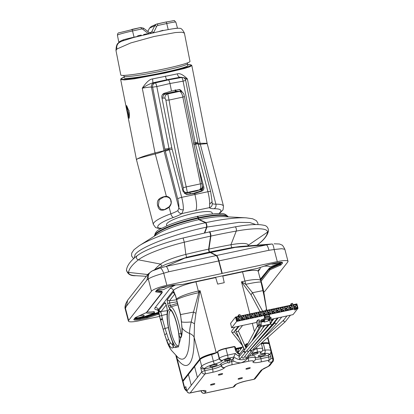 <?xml version="1.0" encoding="UTF-8"?>
<svg xmlns="http://www.w3.org/2000/svg" width="414" height="414" viewBox="0 0 414 414"><rect width="100%" height="100%" fill="white"/><g stroke="black" fill="none" stroke-linecap="round" stroke-linejoin="round"><path stroke-width="0.62" d="M157.817 205.898C158.945 211.171 162.723 211.621 169.145 207.248C171.075 205.075 171.691 202.813 170.992 200.459C170.47 198.099 168.896 196.702 166.283 196.262C158.992 197.292 156.171 200.505 157.817 205.898L158.314 205.737L159.209 199.791L163.815 196.95L166.407 196.779M136.418 159.426L137.298 158.914C139.911 157.915 145.904 156.269 155.266 153.972C159.804 152.652 162.707 151.581 163.98 150.763L155.027 152.926C145.681 155.514 139.772 157.511 137.298 158.914L136.491 159.752L136.413 159.426L127.988 116.65L129.261 117.897L128.661 110.352L126.027 106.698L127.383 113.26M198.363 144.455L207.202 143.586L207.129 143.275L200.065 143.27L215.896 204.169A36.251 6.614 -14.6 0 1 223.508 206.182L207.202 143.586M212.423 213.955L212.128 212.832A23.562 4.3 165.4 0 0 193.571 213.35A23.562 4.3 165.4 0 0 166.521 224.714L166.816 225.837M169.15 149.164L169 148.471L164.824 149.097L165.067 150.251L169.15 149.164L181.689 197.343C182.884 202.063 183.443 206.198 183.371 209.758L181.922 213.562L195.812 210.488C197.1 207.818 196.795 202.462 194.891 194.42L194.663 193.535L193.576 193.431M185.332 79.447L187.382 78.888C183.076 74.691 179.733 73.014 177.352 73.863L152.59 78.924C149.682 79.162 146.245 82.246 142.276 88.182C146.923 87.364 149.977 87.002 151.436 87.085L163.98 150.763L165.067 150.251L177.715 198.88A3.628 0.662 -14.6 0 1 181.689 197.343L207.921 191.718C209.117 196.438 209.691 200.573 209.65 204.123L209.515 207.642A21.756 3.969 165.4 0 0 214.043 208.734A32.623 5.951 -14.6 0 1 218.825 213.567M197.452 162.624L203.797 186.999C204.206 189.058 203.471 190.471 201.602 191.237L194.663 193.535L187.226 194.42L186.45 194.43L183.117 191.537L171.789 147.865L161.858 97.445C161.626 95.396 162.454 93.994 164.337 93.238L171.474 91.054L179.371 89.507L182.393 92.182M177.352 73.863C177.839 75.979 178.713 77.113 179.981 77.252L181.523 77.527L168.426 79.876L166.977 79.731L152.926 82.8L154.117 82.81A3.628 3.509 94.5 0 0 151.436 87.085L152.626 87.178A3.628 3.509 -85.5 0 1 155.302 82.903L154.117 82.81M198.151 143.622L200.065 143.27L187.382 78.888C184.478 77.723 182.01 77.18 179.981 77.252L166.977 79.731C166.412 79.467 165.89 78.256 165.414 76.098M152.59 78.924L152.926 82.8C149.682 83.825 146.132 85.615 142.276 88.182L155.027 152.926L166.5 196.826C169.021 197.307 170.464 198.56 170.827 200.578C170.64 202.617 172.421 202.26 169.036 206.876L164.306 209.665L160.653 209.205L158.314 205.737M129.116 118.104L128.009 113.048L127.383 113.276L120.676 79.524L124.443 79.928L134.545 78.795L164.819 73.081L184.416 68.491L189.995 66.695L191.811 65.5M127.383 113.276L127.988 116.65L127.383 113.276M183.371 209.758C181.254 209.996 179.759 209.406 178.889 207.994L177.86 210.607A18.128 3.307 165.4 0 1 170.858 213.826A36.251 6.614 -14.6 0 0 153.346 224.46L136.491 159.752M190.321 193.819A8.011 1.832 -102.1 0 0 189.793 192.432M246.195 346.885L246.076 348.029M239.468 354.317A6.345 6.065 38 0 1 235.349 349.825L236.063 349.809L238.19 352.961L239.965 353.825M243.825 348.748L239.256 354.591A1.149 1.102 38 0 0 239.458 356.149L239.54 356.211M244.602 349.902L235.975 331.096M238.386 348.774L238.081 352.583M245.75 346.891L245.481 346.953L245.756 346.906M255.702 352.966A3.172 0.58 165.4 0 0 252.064 354.498A3.172 0.58 165.4 0 0 254.563 354.425A3.172 0.58 165.4 0 0 258.201 352.899A3.172 0.58 165.4 0 0 255.702 352.966M260.478 356.961L260.923 358.69L268.691 357.023L268.241 355.3L260.478 356.961A7.612 1.387 -14.6 0 1 255.267 357.51M255.355 357.846C255.355 359.616 255.159 360.506 254.765 360.511A2.717 2.598 -142 0 1 253.296 361.422A6.345 1.159 -14.6 0 0 248.4 361.256A2.717 0.621 -102.1 0 0 248.219 358.043A9.061 1.651 -14.6 0 1 255.355 357.846L254.905 356.123A9.061 1.651 165.4 0 0 249.373 356.004M265.472 354.436A3.809 0.693 165.4 0 0 265.529 354.249A3.809 0.693 165.4 0 0 262.103 354.431A3.809 0.693 165.4 0 0 258.222 355.988A3.809 0.693 165.4 0 0 258.165 356.169A3.809 0.693 165.4 0 0 261.591 355.988A3.809 0.693 165.4 0 0 265.472 354.436M246.201 346.849L245.73 345.043L245.952 344.205L246.465 343.874L246.961 345.436M246.496 343.863L247.981 343.548L246.48 343.863L245.554 344.717A0.906 0.864 38 0 0 245.404 345.462L246.62 344.132L247.8 343.879M262.642 311.23L252.493 292.708L251.034 294.773L260.116 311.768M251.034 294.773L241.481 281.794L244.933 281.054L242.537 271.853L222.789 276.086L224.238 282.695L217.666 284.107L215.704 277.608L195.951 281.841L198.347 291.042L200.071 290.669L195.925 313.31L194.502 323.748L194.135 337.208A10.878 7.007 -0.7 0 0 189.55 333.446A69.966 15.98 77.9 0 1 177.865 357.313L171.463 350.389A19.939 17.305 143.7 0 1 168.922 344.878C170.744 347.719 172.162 348.629 173.176 347.62L172.462 341.721A20.089 4.59 77.9 0 1 168.234 326.703A20.089 4.59 77.9 0 1 167.422 311.835L167.018 307.995A1.811 0.331 -14.6 0 0 166.992 308.083L167.365 311.142A1.811 1.542 -169.7 0 0 167.422 311.835M217.479 351.843A7.612 1.387 -14.6 0 1 211.611 354.275A14.138 2.577 165.4 0 0 200.241 359.269M235.349 349.825L234.541 346.725L235.359 347.098L234.402 346.451L234.541 346.725L225.915 348.572L227.622 355.124A2.717 0.621 77.9 0 1 227.803 358.338A4.533 0.828 -14.6 0 0 222.675 360.304L222.453 360.594A9.967 1.816 165.4 0 1 214.431 364.113A2.717 0.279 -105.7 0 1 213.355 361.122L211.647 354.565A14.5 2.644 165.4 0 0 199.983 359.688A0.362 0.347 -142 0 1 200.045 359.388C201.602 357.753 205.458 356.045 211.606 354.27L211.647 354.565A7.25 1.325 -14.6 0 0 217.485 352.009L219.187 358.56L219.415 358.276L217.707 351.719A0.362 0.347 -142 0 1 217.764 351.424L217.541 351.709A0.362 0.347 38 0 0 217.485 352.009L217.707 351.719A7.25 1.325 165.4 0 1 225.915 348.572L225.775 348.298L234.386 346.461L235.375 347.263M168.555 71.451A32.354 2.308 -11.1 0 0 187.837 65.479L187.485 63.704A32.354 2.308 168.9 0 1 160.373 71.374A32.354 2.308 168.9 0 1 125.219 76.585A32.354 2.308 168.9 0 1 123.998 76.207L124.345 77.982A32.354 2.308 -11.1 0 0 125.566 78.355A32.354 2.308 -11.1 0 0 158.847 73.532L168.555 71.451M163.789 72.46L164.586 72.538L164.819 73.081M197.964 143.197L195.382 143.539L207.921 191.718A3.628 0.662 -14.6 0 1 210.659 191.661L198.032 143.135L185.658 80.399L183.086 81.16A3.628 0.957 -100.2 0 0 181.523 77.527A3.628 3.535 -83.1 0 1 182.538 77.496L181.503 77.371A3.628 3.535 96.9 0 0 180.488 77.397M193.405 143.228L195.237 142.84L195.382 143.539M195.812 210.488L209.515 207.642A3.628 3.566 155.6 0 0 212.123 203.258L212.113 203.238A18.128 3.307 165.4 0 0 215.896 204.169A3.628 2.893 89.6 0 1 214.043 208.734M212.082 203.139L212.103 201.696L209.65 204.123M203.797 186.999L202.674 186.885L202.741 187.345C203.279 188.556 202.539 189.819 200.521 191.133L200.521 191.133C202.332 190.419 203.041 189.007 202.674 186.885L202.87 188.127M181.917 91.851L181.834 91.582M201.602 191.237L200.542 191.128L193.576 193.333L194.637 193.436M200.521 191.133L193.488 193.441M193.592 193.426L185.917 194.337L187.226 194.42M171.474 91.054L169.988 83.514L183.086 81.16L195.237 142.84L197.809 142.08M164.824 149.097L152.626 87.178L156.808 86.552A3.628 0.699 77 0 0 155.302 82.903L168.426 79.876L169.238 80.963L169.988 83.514L156.808 86.552L169 148.471L171.789 147.865M181.943 91.867L179.164 89.491M115.982 50.524L120.8 74.996A35.257 2.515 -11.1 0 0 122.13 75.405A35.257 2.515 -11.1 0 0 160.435 69.728A35.257 2.515 -11.1 0 0 189.985 61.37L184.416 33.115L181.901 32.199L175.339 32.556L153.992 36.515L130.71 42.958L116.934 49.007L115.982 50.524C116.08 46.001 117.043 43.403 118.865 42.73L118.839 42.751M184.416 33.115C182.579 29.503 180.923 27.919 179.443 28.364C177.559 27.878 170.946 29.037 163.37 30.517L133.836 37.431L121.364 41.328L118.663 42.901L119.594 41.55L119.289 42.43C117.1 44.267 116.313 46.461 116.934 49.007M177.171 28.302L176.509 28.261A0.906 0.838 84.4 0 0 176.535 28.349M123.284 40.588A0.906 0.549 -105.5 0 0 123.403 39.791L119.594 41.55M148.905 33.969L148.44 33.658L149.128 32.489L150.36 32.872L151.679 31.935A1.811 0.424 26 0 1 153.677 32.52L153.397 32.991M151.162 33.146L150.717 32.789M147.845 31.495L149.516 28.147L151.177 26.537M168.208 29.591L166.738 23.531L157.837 25.461A1.811 0.471 77.7 0 0 157.03 23.955L165.931 22.02C178.077 20.1 172.742 19.981 175.836 22.087A12.43 0.683 166.9 0 0 166.738 23.531A1.811 0.471 -102.3 0 0 165.931 22.02A1.811 0.471 -102.3 0 0 165.905 22.03L156.311 24.193L154.681 25.787L149.516 28.147A1.811 0.331 -153.5 0 0 149.47 28.188A1.811 0.331 -153.5 0 0 149.47 28.25M162.909 30.336L159.478 31.314M147.094 33.772L143.674 34.512L143.699 34.905M141.107 35.071L137.686 35.811L137.758 36.396M245.269 345.576L245.45 346.885M245.352 346.658L245.243 345.54M234.774 327.122L231.819 330.889L231.628 331.831L232.456 332.675L233.625 332.323L238.283 326.367M232.456 332.675L231.747 331.976M297.268 308.197L294.711 309.874L294.276 308.839L298.018 308.27L296.879 303.892L235.519 317.041L230.546 323.401L231.685 327.779L256.68 322.423M259.5 321.818L260.054 321.699M271.201 319.313L293.045 314.63L298.018 308.27M294.276 308.839L294.773 310.091L297.324 308.42M235.519 317.041L236.658 321.419L294.333 309.061M262.269 315.354L261.41 312.068L258.124 312.772L258.978 316.058L262.269 315.354L260.68 314.759L260.396 313.662L261.41 312.068M270.176 310.189L271.03 313.476L267.744 314.179L266.89 310.893L270.176 310.189L269.157 311.783L269.442 312.88L268.35 313.113L268.065 312.021L269.157 311.783L269.276 312.917M278.943 308.311L279.797 311.597L276.511 312.301L275.657 309.015L278.943 308.311L277.923 309.905L278.208 311.002L277.116 311.235L276.826 310.143L277.923 309.905L278.042 311.038M283.326 307.374L284.18 310.655L280.894 311.364L280.04 308.078L283.326 307.374L282.307 308.968L282.591 310.06L281.494 310.298L281.209 309.201L282.307 308.968L281.442 310.081M287.709 306.432L288.563 309.719L285.277 310.422L284.418 307.136L287.709 306.432L286.69 308.026L286.974 309.123L285.877 309.356L285.593 308.264L286.69 308.026L285.82 309.144M292.093 305.496L292.946 308.777L289.66 309.486L288.801 306.2L292.093 305.496L291.073 307.09L291.358 308.182L290.261 308.42L289.976 307.323L291.073 307.09L291.192 308.218M296.471 304.554L297.33 307.84L294.043 308.544L293.184 305.258L296.471 304.554L295.456 306.148L295.741 307.245L294.644 307.478L294.359 306.386L295.456 306.148L295.575 307.281M265.793 311.131L266.647 314.417L263.361 315.121L262.507 311.835L265.793 311.131L264.774 312.725L265.063 313.822L263.966 314.055L263.682 312.958L264.774 312.725L264.893 313.853M257.027 313.01L257.886 316.296L254.594 317L253.741 313.714L257.027 313.01L256.012 314.604L256.297 315.701L255.2 315.934L254.915 314.837L256.012 314.604L256.126 315.737M252.643 313.947L253.503 317.233L250.216 317.936L249.357 314.65L252.643 313.947L251.629 315.54L251.914 316.638L250.817 316.876L250.532 315.779L251.629 315.54L251.748 316.674M248.26 314.888L249.119 318.175L245.833 318.878L244.974 315.592L248.26 314.888L247.246 316.482L247.531 317.579L246.433 317.812L246.149 316.715L247.246 316.482L246.377 317.595M239.499 316.767L240.353 320.053L237.067 320.757L236.208 317.471L239.499 316.767L238.48 318.361L238.764 319.458L237.667 319.691L237.382 318.594L238.48 318.361L238.599 319.494M243.882 315.825L244.736 319.111L241.45 319.815L240.591 316.529L243.882 315.825L242.863 317.424L243.147 318.516L242.05 318.754L241.766 317.657L242.863 317.424L242.982 318.552M275.413 312.539L274.56 309.253L271.274 309.957L272.127 313.243L275.413 312.539L273.825 311.939L273.54 310.847L272.448 311.08L272.733 312.177L273.825 311.939M236.658 321.419L231.685 327.779M269.959 321.155L270.145 322.558L271.589 322.247L270.927 317.253L269.793 317.497M264.872 315.551L264.261 316.337L264.644 317.823L263.646 319.106L263.941 320.245L265.198 318.635L264.872 315.551L269.473 314.562L269.742 316.56L269.804 317.647L265.198 318.635M259.888 324.752L259.226 319.763L257.782 320.069L256.494 321.714L257.637 326.092L258.439 325.062L259.888 324.752L259.081 325.787L257.637 326.092M271.589 322.247L270.782 323.277L270.197 323.401M263.646 319.106L261.353 319.82L261.653 320.959L261.136 321.611L261.265 326.356L270.026 324.478L270.28 324.162L269.902 319.732L270.414 319.08L270.119 317.942L269.586 317.921M261.653 320.959L263.941 320.245M269.323 318.262L269.53 319.049L268.541 319.261L269.804 317.647M269.53 319.049L270.414 319.08M263.858 320.793L264.499 319.975L268.267 319.168L268.179 321.036L264.199 322.108L263.858 320.793M265.136 317.548L269.742 316.56M259.666 323.07L260.152 321.357L261.353 319.82M261.265 326.356L259.78 323.919M261.513 326.041L270.28 324.162M262.657 319.318L262.952 320.457M264.499 319.975L264.406 321.844M264.199 322.108L268.179 321.036M257.782 320.069L258.439 325.062M258.978 316.058L259.583 314.992L260.68 314.759M258.124 312.772L259.299 313.9L259.583 314.992M259.33 314.035L260.396 313.662L259.299 313.9M259.526 314.78L260.261 313.838L260.509 314.795M259.418 314.355L259.94 313.9M259.619 314.309L259.537 313.988M271.03 313.476L269.442 312.88M267.744 314.179L268.35 313.113M266.89 310.893L268.065 312.021M268.096 312.156L269.028 311.954L268.293 312.901M268.179 312.477L268.707 312.021M257.58 325.808L257.549 326.449C258.714 327.536 259.438 327.598 259.713 326.636M246.03 347.18L246.159 347.931M268.386 312.43L268.303 312.109M279.797 311.597L278.208 311.002M276.511 312.301L277.116 311.235M275.657 309.015L276.826 310.143M276.862 310.272L277.794 310.076L277.059 311.023M276.945 310.593L277.468 310.143M266.544 325.228L268.174 325.176L268.458 324.814M243.96 350.565L243.955 351.279L245.699 352.071L245.114 352.412C243.862 352.293 243.473 351.677 243.96 350.565L238.914 357.013L239.841 359.155L245.699 352.071M263.884 325.989L260.877 331.076L256.411 335.666L243.955 350.575M262.197 326.16L264.065 325.756M272.479 311.214L273.411 311.017L272.676 311.959M272.562 311.535L273.085 311.085M274.56 309.253L273.411 311.017L273.659 311.975M272.127 313.243L272.733 312.177M271.274 309.957L272.448 311.08M272.769 311.494L272.686 311.173M244.85 356.423L246.097 357.686L246.728 357.287L251.847 350.741L251.251 351.098A1.149 1.102 -142 0 1 249.839 350.078M241.781 357.08L243.085 358.27L243.742 357.836L248.804 351.367A1.149 1.102 -142 0 1 248.183 351.755L246.78 350.782M233.646 358.188A6.345 1.159 -14.6 0 1 233.563 358.322A6.345 1.159 -14.6 0 1 232.404 359.114L233.775 359.129L233.434 357.799L235.333 353.473A8.156 7.799 -142 0 0 239.458 356.149M247.955 355.719L249.047 356.361A10.878 10.402 -142 0 1 243.608 359.502A10.878 10.402 -142 0 1 234.06 356.997L227.803 358.338M254.713 349.173L254.092 349.566L253.13 349.338M232.404 359.114L231.938 359.709A10.878 10.402 38 0 0 233.951 361.101C235.861 362.322 238.205 362.902 240.984 362.845C243.686 361.877 245.662 360.63 246.904 359.098L249.047 356.361M246.904 359.098L247.22 358.726M268.795 354.591L268.241 355.3L269.602 354.524L270.264 353.68A2.717 2.598 -142 0 1 268.795 354.591A11.783 2.148 -14.6 0 0 264.184 353.525A2.717 1.646 -96.5 0 0 265.032 350.14A14.5 2.644 -14.6 0 1 270.937 350.751C270.797 352.883 270.575 353.856 270.264 353.68M266.704 310.355A60.651 13.853 -102.1 0 0 266.637 309.703L263.847 292.243A42.792 9.776 -102.1 0 0 261.902 283.916L261.457 284.014M261.446 284.014L264.07 295.958M261.043 282.286A19.939 1.475 166.9 0 0 261.043 282.255A19.939 1.475 166.9 0 0 245.745 284.335L252.493 292.708L262.926 290.623M261.958 286.25L260.639 280.625A19.939 3.638 -14.6 0 0 244.933 281.054A30.325 6.929 -102.1 0 1 245.745 284.335L241.481 281.794L249.859 313.967M261.084 282.462L261.498 282.374A199.998 45.685 -102.1 0 0 261.726 283.248A55.031 12.57 77.9 0 1 261.902 283.916M261.498 282.374L259.433 275.998M222.722 275.812L222.789 276.086M215.632 277.333L215.704 277.608M216.196 352.604L200.071 290.669L198.756 292.667L193.488 312.068L191.221 321.968C190.078 326.584 189.519 330.408 189.55 333.446A19.939 12.85 179.3 0 1 182.077 328.059L180.566 314.614L175.645 295.85L173.378 290.499A2.717 2.598 38 0 0 170.118 288.465A22.656 4.135 165.4 0 1 175.629 284.967M175.645 295.85A1.811 0.331 165.4 0 0 175.557 296L180.4 314.609L193.488 312.068L195.925 313.31M180.4 314.609L181.586 321.947C183.526 322.351 186.74 322.361 191.221 321.968L194.502 323.748M176.333 355.957A10.878 9.439 -36.3 0 1 177.156 358.912A76.978 17.585 -102.1 0 0 194.135 337.208L199.807 359A14.5 2.644 -14.6 0 1 215.797 352.79M178.496 346.435L178.134 347.072C178.186 346.358 178.274 348.469 179.076 343.698A19.396 4.43 -102.1 0 0 176.773 324.09A19.396 4.43 -102.1 0 0 170.345 309.905A19.396 4.43 -102.1 0 0 169.787 333.022A19.396 4.43 -102.1 0 0 176.292 347.258L178.325 346.787M180.789 337.886L180.913 336.592C181.756 335.268 182.082 332.297 181.912 327.665L182.077 328.059C182.336 332.908 181.906 336.184 180.789 337.886L180.509 338.015C179.831 337.601 179.272 336.127 178.827 333.58A1.811 0.533 -8 0 0 180.902 333.689L181.658 335.94M172.462 341.716A1.811 1.113 -22.6 0 0 172.514 342.042C173.119 343.806 173.383 345.26 173.311 346.394L173.352 347.16A57.122 13.046 77.9 0 0 176.292 347.258L177.301 345.778A18.128 4.14 77.9 0 1 170.377 328.871A18.128 4.14 77.9 0 1 169.994 311.049A18.128 4.14 77.9 0 1 170.687 310.572A18.128 4.14 77.9 0 1 171.085 310.572M178.703 345.835L177.301 345.778M165.848 303.892L166.319 305.496A1.811 0.331 165.4 0 1 166.345 305.413C165.76 303.369 165.248 302.505 164.798 302.805A1.811 1.734 -142 0 0 165.817 304.021M167.463 299.405C167.121 300.114 167.199 301.537 167.706 303.674A1.811 0.331 165.4 0 1 169.605 302.919L169.486 300.787A1.811 1.734 38 0 1 167.463 299.405L173.15 292.129A5.284 1.206 -102.1 0 1 173.828 292.222A1.811 1.656 -44.1 0 0 174.247 293.112A1.811 1.656 -44.1 0 1 174.247 293.112L175.557 296M169.678 308.953A1.811 1.749 107.4 0 1 170.93 306.852L170.278 305.506A1.811 0.331 -14.6 0 0 168.379 306.256L169.678 308.953A20.089 4.59 77.9 0 1 175.06 317.905A20.089 4.59 77.9 0 1 178.832 333.591M173.176 347.62L173.321 346.301M173.331 345.747L170.361 342.802L168.482 339.056L165.031 328.395L168.358 327.624M195.884 281.567A2.717 0.621 -102.1 0 0 195.951 281.841A19.939 3.638 165.4 0 0 173.378 290.499L158.36 309.698A19.939 3.638 165.4 0 0 158.044 310.655L160.441 319.851A19.939 3.638 -14.6 0 1 160.441 319.504L164.772 334.807L166.858 340.774L168.922 344.878L170.361 342.802M175.862 355.507L177.156 358.912L182.828 380.699A0.362 0.347 38 0 0 183.154 380.978M231.938 359.709L231.203 359.869A9.061 1.651 165.4 0 0 229.201 360.34A6.345 1.159 -14.6 0 1 227.524 360.806A9.061 1.651 165.4 0 0 220.941 363.802L220.781 364.015A7.612 1.387 -14.6 0 1 212.165 367.321L204.397 368.983C202.912 369.262 201.665 368.796 200.645 367.575L201.69 366.24L199.983 359.688L194.57 366.607L197.4 377.475L201.768 371.891L200.645 367.575M217.159 364.791A3.809 0.693 165.4 0 0 217.215 364.605A3.809 0.693 165.4 0 0 213.79 364.786A3.809 0.693 165.4 0 0 209.908 366.343A3.809 0.693 165.4 0 0 209.851 366.525A3.809 0.693 165.4 0 0 213.277 366.343A3.809 0.693 165.4 0 0 217.159 364.791M228.093 358.886A3.172 0.58 165.4 0 0 224.455 360.413A3.172 0.58 165.4 0 0 226.955 360.346A3.172 0.58 165.4 0 0 230.593 358.814A3.172 0.58 165.4 0 0 228.093 358.886M233.775 359.129L233.822 358.633M248.4 361.256L231.835 364.806A6.345 1.159 -14.6 0 0 224.657 367.56L224.492 367.772A10.329 1.884 165.4 0 1 212.796 372.258L205.028 373.92L190.14 392.953L197.908 391.287A10.329 1.884 165.4 0 1 205.882 391.561L204.573 393.228L233.217 387.09L234.526 385.418A10.329 1.884 165.4 0 1 246.221 380.932L253.984 379.271L261.089 370.256L268.738 366.23A2.717 2.003 -116.2 0 1 268.21 366.38L265.007 367.974M222.639 373.899A2.267 0.414 165.4 0 0 222.675 373.79A2.267 0.414 165.4 0 0 220.636 373.894A2.267 0.414 165.4 0 0 218.328 374.82A2.267 0.414 165.4 0 0 218.292 374.929A2.267 0.414 165.4 0 0 220.331 374.825A2.267 0.414 165.4 0 0 222.639 373.899M242.413 377.998A2.267 0.414 165.4 0 0 242.449 377.889A2.267 0.414 165.4 0 0 240.41 377.998A2.267 0.414 165.4 0 0 238.102 378.924A2.267 0.414 165.4 0 0 238.066 379.033A2.267 0.414 165.4 0 0 240.104 378.924A2.267 0.414 165.4 0 0 242.413 377.998M214.804 383.913A2.267 0.414 165.4 0 0 214.84 383.804A2.267 0.414 165.4 0 0 212.801 383.913A2.267 0.414 165.4 0 0 210.493 384.839A2.267 0.414 165.4 0 0 210.457 384.948A2.267 0.414 165.4 0 0 212.496 384.839A2.267 0.414 165.4 0 0 214.804 383.913M250.247 367.979A2.267 0.414 165.4 0 0 250.284 367.87A2.267 0.414 165.4 0 0 248.245 367.979A2.267 0.414 165.4 0 0 245.937 368.905A2.267 0.414 165.4 0 0 245.9 369.014A2.267 0.414 165.4 0 0 247.939 368.905A2.267 0.414 165.4 0 0 250.247 367.979M266.331 327.966L266.383 327.319M267.035 330.667A44.81 10.236 -102.1 0 0 267.071 330.393M267.387 326.755A44.81 10.236 -102.1 0 0 267.423 326.077M146.158 312.803A18.128 3.307 165.4 0 0 154.117 312.86L153.801 311.649L154.215 311.726L153.801 311.649A18.128 3.307 -14.6 0 1 147.094 311.928M159.54 316.405L139.099 320.788A13.595 2.479 -14.6 0 1 128.392 321.083A13.595 2.479 -14.6 0 1 128.609 320.436L151.467 291.218A13.595 2.479 -14.6 0 1 166.858 285.313L221.945 273.499L218.675 260.949C217.852 257.953 217.019 256.168 216.175 255.588L166.117 266.404C166.971 266.89 167.841 268.681 168.721 271.781L218.675 260.949M209.086 232L209.22 231.83A2.536 0.58 77.9 0 1 209.313 231.768A2.536 0.58 77.9 0 1 210.307 233.662A2.536 0.58 77.9 0 1 210.597 236.301L208.672 249.295A1.449 0.331 -102.1 0 0 208.837 250.806A1.449 0.331 -102.1 0 0 209.365 251.888A472.731 108.018 77.9 0 1 210.307 252.38L216.144 255.412A7.431 1.697 77.9 0 1 218.706 260.908L221.945 273.499M221.976 273.457L277.287 261.627A13.595 2.479 -14.6 0 1 287.994 261.332A13.595 2.479 -14.6 0 1 287.777 261.984L264.919 291.202A13.595 2.479 -14.6 0 1 263.821 292.118M146.292 276.288L135.947 275.708A49.225 8.979 -14.6 0 1 128.568 272.396A167.039 30.439 -14.6 0 1 138.405 259.821A49.225 8.984 -14.6 0 1 184.277 242.221L185.845 254.408L186.611 257.327L166.117 266.404L160.265 267.977C161.269 268.2 162.412 269.949 163.711 273.214L168.721 271.781M198.844 219.668A39.242 7.157 165.4 0 0 158.055 233.817L139.207 245.714A63.72 11.623 -14.6 0 1 205.52 222.722L198.844 219.668L197.369 216.444C186.14 218.908 176.157 221.951 167.422 225.578C160.746 229.221 155.535 229.532 154.51 236.13M205.52 222.722C206.338 223.896 206.684 225.371 206.565 227.146L204.371 233.025M209.396 252.064L186.611 257.327L185.601 258.036L210.333 252.55L209.396 252.064L208.615 249.15L210.545 236.156C210.452 233.775 210.022 232.389 209.261 232.006M210.333 252.55L216.175 255.588M197.116 216.496L197.255 216.32A1.992 0.455 77.9 0 1 197.333 216.263A1.992 0.455 77.9 0 1 198.109 217.754L198.244 218.281A1.63 0.373 -102.1 0 0 198.813 219.492L205.489 222.546A2.536 0.58 77.9 0 1 206.374 224.429A2.536 0.58 77.9 0 1 206.612 227.307L204.495 232.999M206.565 227.146C176.095 233.439 140.025 246.987 135.073 254.6L134.271 258.129M255.764 224.548L249.89 222.556L238.888 222.359L206.917 227.069M216.144 255.412L216.403 255.355A7.431 1.697 -102.1 0 1 218.965 260.851L222.235 273.4M216.403 255.355L210.566 252.323A472.731 108.018 -102.1 0 0 209.624 251.831A1.449 0.331 77.9 0 1 209.096 250.749A1.449 0.331 77.9 0 1 208.93 249.244L210.855 236.244A2.536 0.58 -102.1 0 0 210.566 233.605A2.536 0.58 -102.1 0 0 209.572 231.711L209.313 231.768M204.754 232.942L206.871 227.255A2.536 0.58 -102.1 0 0 206.633 224.372A2.536 0.58 -102.1 0 0 205.748 222.494L199.072 219.436A1.63 0.373 77.9 0 1 198.503 218.23L198.368 217.702A1.992 0.455 -102.1 0 0 197.592 216.212L197.333 216.263M210.591 252.499L234.422 247.567L231.736 247.644L240.104 246.511L272.122 243.991C272.898 244.265 273.571 246.113 274.135 249.533L281.686 248.705L284.858 249.3L287.994 261.332M272.122 243.991L266.44 244.886C267.289 245.414 268.122 247.21 268.945 250.284L274.135 249.533L277.287 261.627M268.945 250.284L218.934 260.892M208.951 249.078A144.931 26.434 -14.6 0 1 230.945 244.736L231.736 247.644L266.44 244.886L216.434 255.531M231.736 247.644L209.655 252.012M210.876 236.083A167.044 30.47 -14.6 0 1 236.259 231.069L230.945 244.736A27.107 4.947 -14.6 0 1 248.167 245.316L247.639 245.911M183.128 238.04L184.277 242.221A167.044 30.47 -14.6 0 1 210.545 236.156M154.588 269.793A144.931 26.434 -14.6 0 1 160.585 264.101A27.107 4.947 -14.6 0 1 185.845 254.408A144.931 26.434 -14.6 0 1 208.615 249.15M160.265 267.977L152.016 271.03L148.212 273.928L146.903 280.024L126.518 306.075L125.432 308.244L128.609 320.436M186.611 257.327L165.859 264.36L152.016 271.03C148.968 272.795 147.731 275.46 148.295 279.026C150.649 277.354 155.788 275.413 163.711 273.214L166.858 285.313M151.467 291.218L148.295 279.026L146.903 280.024M148.217 273.923L127.6 300.274L126.518 306.075M127.6 300.274L125.644 303.974L125.261 309.051L128.392 321.083M209.365 251.888L209.624 251.831M167.059 314.257L161.543 315.53A1.811 0.331 165.4 0 0 159.613 316.343L158.805 311.416L160.932 312.342L162.552 319.385A1.811 0.326 164.9 0 0 160.627 320.208A19.939 4.699 -15.4 0 0 160.658 320.664L164.86 335.174L164.772 334.807L166.568 333.513M224.657 367.56A2.717 2.598 -142 0 1 221.392 365.531A9.061 1.651 -14.6 0 1 227.974 362.535L227.524 360.806M227.974 362.535C228.776 363.28 229.335 363.125 229.651 362.069L229.201 360.34M186.838 391.049A2.717 2.717 0 0 0 190.036 393.026A2.717 0.621 77.9 0 0 190.14 392.953A2.717 2.598 38 0 1 186.88 390.919A2.717 0.497 -14.6 0 0 186.838 391.049L185.757 386.609L186.88 390.919L191.252 385.336L188.422 374.468L183.009 381.392A14.5 2.644 165.4 0 0 182.776 382.086L183.066 381.092A0.362 0.347 38 0 0 183.009 381.392L184.711 387.944L185.757 386.609M246.221 380.932A2.717 0.621 77.9 0 1 246.118 381.004L253.88 379.338A2.717 0.621 -102.1 0 0 253.984 379.271A2.717 2.598 38 0 0 255.454 378.36A2.717 2.598 38 0 0 255.454 378.355L259.205 373.557A2.717 2.598 -141.9 0 1 257.741 374.468M280.123 262.362L279.346 263.144L271.191 266.487L269.768 266.74A18.128 3.307 165.4 0 0 264.137 266.166M271.418 263.977A4.233 0.771 165.4 0 0 274.456 263.847A4.233 0.771 165.4 0 0 278.663 262.512M175.288 284.987A18.128 3.307 165.4 0 0 163.913 289.427L162.391 289.805L157.806 289.365M160.497 288.149A4.233 0.771 165.4 0 0 166.749 286.426M154.531 312.932L144.905 316.467L139.135 317.745A5.439 0.994 -14.6 0 1 135.109 318.071M136.335 317.134A4.233 0.771 165.4 0 0 136.087 317.357A4.233 0.771 165.4 0 0 136.015 317.554A4.233 0.771 165.4 0 0 139.813 317.362A4.233 0.771 165.4 0 0 144.144 315.628A4.233 0.771 165.4 0 0 144.212 315.421A4.233 0.771 165.4 0 0 138.623 316.125M181.798 333.389L180.902 333.689A21.895 5.004 77.9 0 0 170.93 306.852L177.896 304.771M254.527 349.359L253.497 348.935M283.844 319.955L283.466 321.073L284.853 321.937L285.287 321.735L290.452 315.183M286.943 315.939L283.668 320.125M295.322 306.324L294.587 307.266M294.478 306.836L295.001 306.386M294.395 306.515L295.322 306.319M294.043 308.544L294.644 307.478M297.33 307.84L295.741 307.245M293.184 305.258L294.359 306.386M294.68 306.795L294.597 306.474M248.964 351.077A1.149 1.102 -142 0 1 248.804 351.367M272.21 324.519L248.695 351.388A1.076 0.709 41.2 0 1 247.406 351.17A1.076 0.709 41.2 0 1 246.992 350.529M270.528 323.329A1.149 1.102 38 0 0 270.518 323.484L270.937 324.291L271.786 324.643A1.149 1.102 38 0 0 272.557 324.234L277.458 317.973M281.329 309.656L281.851 309.206M281.246 309.336L282.177 309.134L282.426 310.096M280.894 311.364L281.494 310.298M284.18 310.655L282.591 310.06M280.04 308.078L281.209 309.201M281.536 309.61L281.453 309.289M250.097 349.789L251.8 350.793L276.738 323.438A1.149 1.102 38 0 0 276.816 323.35L281.743 317.052M250.196 349.99L274.829 322.884L275.077 321.844M274.829 322.884C274.932 323.676 275.569 323.862 276.738 323.438M285.712 308.715L286.234 308.264M285.629 308.394L286.555 308.197L286.809 309.16M285.277 310.422L285.877 309.356M288.563 309.719L286.974 309.123M284.418 307.136L285.593 308.264M285.919 308.673L285.836 308.352M239.09 326.196L236.115 329.999A1.149 1.102 38 0 0 236.487 331.676L237.936 331.402L242.604 325.44M236.487 331.671L236.037 331.267M246.268 317.171L246.791 316.72M246.185 316.85L247.111 316.653L247.365 317.616M245.833 318.878L246.433 317.812M249.119 318.175L247.531 317.579M244.974 315.592L246.149 316.715M246.47 317.129L246.387 316.808M277.152 310.552L277.069 310.231M292.946 308.777L291.358 308.182M289.66 309.486L290.261 308.42M288.801 306.2L289.976 307.323M290.012 307.457L290.938 307.255L290.204 308.202M290.095 307.778L290.618 307.328M290.302 307.731L290.214 307.411M266.647 314.417L265.063 313.822M263.361 315.121L263.966 314.055M262.507 311.835L263.682 312.958M263.713 313.093L264.644 312.896L263.909 313.838M263.801 313.414L264.323 312.963M264.003 313.372L263.92 313.051M257.886 316.296L256.297 315.701M254.594 317L255.2 315.934M253.741 313.714L254.915 314.837M254.952 314.971L255.878 314.775L255.143 315.716M255.034 315.292L255.557 314.842M255.236 315.251L255.153 314.93M253.503 317.233L251.914 316.638M250.216 317.936L250.817 316.876M249.357 314.65L250.532 315.779M250.568 315.913L251.495 315.711M251.495 315.716L250.76 316.658M250.651 316.234L251.174 315.779M250.853 316.187L250.77 315.866M240.353 320.053L238.764 319.458M237.067 320.757L237.667 319.691M236.208 317.471L237.382 318.594M237.419 318.728L238.345 318.532M238.35 318.537L237.61 319.473M237.501 319.049L238.024 318.599M237.708 319.008L237.626 318.687M244.736 319.111L243.147 318.516M241.45 319.815L242.05 318.754M240.591 316.529L241.766 317.657M241.802 317.792L242.728 317.59L241.993 318.537M241.885 318.112L242.407 317.662M242.092 318.066L242.004 317.745M290.907 305.17L290.695 304.362L291.285 303.607L292.6 303.327L292.962 304.73M291.653 305.009L291.285 303.607M238.314 316.441L238.107 315.634L238.692 314.878L240.006 314.599L240.368 316.001M239.059 316.28L238.692 314.878M128.009 113.048L126.534 105.694M196.562 190.983L199.848 189.757A3.628 3.555 -111.1 0 1 199.848 189.757A3.628 3.555 -111.1 0 1 199.331 189.912C200.697 189.157 201.059 187.144 200.417 183.868L186.228 186.911L187.376 192.479A16.312 0.492 -12.5 0 1 199.331 189.912L196.562 190.983L184.437 193.581M181.047 183.578L181.539 185.467M162.019 98.263L162.997 98.134A88.927 23.329 77.9 0 1 165.02 98.19L165.91 100.157C170.832 129.328 176.618 158.515 183.262 187.713L183.169 189.674L182.677 189.84M183.262 187.713L186.228 186.911C179.624 157.951 173.901 129.002 169.052 100.059L165.91 100.157M165.02 98.19A3.628 3.478 99.9 0 1 167.768 93.911L169.052 100.059L182.848 97.099C182.165 93.724 181.011 91.836 179.381 91.422L167.768 93.911L163.535 94.133L175.795 91.504A1.811 0.414 77.9 0 1 175.127 90.257M162.609 94.413L163.535 94.133L163.385 93.693M175.795 91.504L176.964 91.422L176.193 91.416L175.106 89.786M176.193 91.416L179.381 91.422A3.628 3.535 -73.4 0 1 181.084 91.489L180.835 90.268M184.302 96.214C184.577 96.426 184.09 96.721 182.848 97.099L200.417 183.868L201.985 183.697M169.145 207.248L170.858 213.826A3.628 1.635 -110 0 0 173.513 217.428A21.756 3.969 165.4 0 0 181.922 213.562C179.955 213.64 178.605 212.656 177.86 210.607M161.853 228.181L159.944 228.378C159.349 228.735 154.872 227.493 155.467 227.364A3.628 3.519 123.9 0 0 155.473 227.369L153.346 224.46M160.813 228.202A12.684 2.313 -14.6 0 1 158.396 227.809A32.623 5.951 -14.6 0 1 173.513 217.428M193.685 144.621L195.548 144.222A3.628 0.662 165.4 0 1 198.285 144.17M165.341 151.384A3.628 0.662 165.4 0 1 169.316 149.847L172.105 149.247M163.98 150.763L178.889 207.994A9.962 2.443 78.1 0 0 177.715 198.88M158.396 227.809A3.628 3.519 123.9 0 1 155.473 227.369M202.229 188.924L200.728 189.27M235.359 347.098L236.047 349.851M254.579 349.349L256.954 348.836L256.602 347.496M237.683 352.495L238.371 348.961M241.605 348.081L235.933 349.297L241.61 348.076M245.73 346.808L245.461 346.865M241.973 347.615L235.835 348.93M235.726 348.521L242.376 347.092M234.386 346.461L225.759 348.309A6.888 1.258 165.4 0 0 217.961 351.3M251.521 353.256L257.135 352.05A4.533 0.828 -14.6 0 1 260.634 352.169L260.277 352.624A9.967 1.816 165.4 0 0 264.184 353.525M257.135 352.05A2.717 0.621 -102.1 0 0 256.954 348.836A7.25 1.325 -14.6 0 1 262.662 348.681C262.678 350.285 262.492 351.144 262.103 351.258A2.717 2.598 -142 0 1 260.634 352.169M260.277 352.624A2.717 2.598 38 0 0 261.746 351.714L262.103 351.258M246.465 343.874L246.62 344.132M245.554 344.717A0.906 0.906 0 0 0 245.388 345.504L245.88 347.289M245.497 345.928L245.424 345.535M263.035 343.346L263.325 343.584A7.25 1.325 -14.6 0 1 261.358 343.667M261.296 343.423L263.081 343.33C267.723 343.051 269.773 343.341 269.235 344.2A14.5 2.644 165.4 0 0 263.325 343.584L265.032 350.14A7.25 1.325 165.4 0 1 262.657 350.166M261.482 343.118A14.5 2.644 -14.6 0 1 269.053 343.511L267.537 337.679M255.505 335.645L255.293 334.843M254.444 331.583L252.307 323.36M200.138 359.274A0.362 0.347 -142 0 1 199.807 359L182.828 380.699A14.5 2.644 -14.6 0 0 182.6 381.397L175.857 355.502M222.675 360.304A2.717 2.598 -142 0 1 219.415 358.276A7.25 1.325 -14.6 0 1 227.622 355.124L235.333 353.473M207.129 143.275L191.817 65.51L190.983 64.807L187.677 64.667A35.707 2.474 169.3 0 1 164.586 72.538A35.707 2.619 168.4 0 1 129.256 78.893A35.707 2.619 168.4 0 1 124.174 77.123M202.767 188.256L202.596 188.479A7.99 1.827 77.9 0 1 201.597 188.365M186.16 194.316L193.602 193.431M123.403 39.791A12.658 0.693 -13.1 0 1 134.053 37.193L137.758 36.385M143.529 28.209L142.908 29.363A1.811 1.744 -121.7 0 0 141.443 29.021L132.542 30.957L134.053 37.193M131.704 29.456A1.811 0.471 77.7 0 1 131.73 29.446A1.811 0.471 77.7 0 1 132.542 30.957A12.43 0.683 166.9 0 0 117.799 34.88A12.43 0.683 166.9 0 0 117.416 35.149L118.808 42.249M173.518 28.711A12.658 0.693 -13.1 0 1 176.509 28.261M142.908 29.363L148.44 33.658M141.443 29.021A1.811 0.471 -102.2 0 0 140.636 27.51L143.596 28.193L149.123 32.489M131.755 29.441L140.61 27.521M149.764 32.809L151.679 31.935L154.681 25.787A1.811 0.424 -154 0 1 156.678 26.372A1.811 1.744 -121.7 0 1 157.837 25.461M153.677 32.52L156.678 26.372M150.732 33.244L150.396 32.861L150.701 32.794M261.136 321.611L263.915 321.016M268.22 320.094L269.902 319.732M269.545 315.815L264.944 316.803M269.866 320.27L268.194 320.633M264.049 321.518L261.099 322.154M253.275 339.418L261.125 326.134L253.275 339.418M247.691 358.157L248.219 358.043L248.11 357.618M254.765 360.511L254.605 360.718A2.717 2.598 38 0 1 253.135 361.629L253.296 361.422M255.391 359.171A7.612 1.387 165.4 0 0 260.923 358.69A2.717 0.621 77.9 0 1 261.11 361.903L268.872 360.237A2.717 0.621 -102.1 0 0 268.691 357.023A2.717 0.497 -14.6 0 1 270.834 356.966L270.047 353.954M265.845 310.541L266.43 308.813L266.632 310.371M263.847 292.243L263.304 292.356M261.726 283.248L261.291 283.342M269.912 267.853A0.724 0.471 66.2 0 0 269.602 268.572A1.811 0.331 165.4 0 0 269.1 268.877A0.724 0.693 -142 0 1 269.219 268.282L260.292 279.29M260.639 280.625L258.243 271.424A19.939 3.638 165.4 0 0 242.537 271.853A2.717 0.621 77.9 0 1 242.469 271.574M258.217 271.31L259.842 269.235A2.717 2.598 38 0 0 258.377 270.14L258.372 270.145M259.842 269.235A22.656 4.135 165.4 0 0 259.816 267.63M176.38 299.162A1.811 0.331 -14.6 0 1 176.467 299.011A19.939 3.638 -14.6 0 1 198.347 291.042A30.325 6.929 77.9 0 1 198.756 292.667A19.939 2.562 166.2 0 0 176.659 299.715A1.811 0.326 -15 0 0 176.566 299.865M181.063 336.308L180.509 338.015A57.122 13.046 77.9 0 1 179.076 343.698M166.345 305.413L167.018 307.995M170.118 288.465L155.1 307.664A2.717 2.598 -142 0 1 158.36 309.698L158.805 311.416A5.284 1.206 -102.1 0 1 159.111 310.081L164.798 302.805M168.379 306.256L167.706 303.674M168.482 339.056L166.858 340.774L167.137 341.969C168.317 345.24 169.761 348.045 171.463 350.389M188.422 374.468L194.57 366.607M191.252 385.336L197.4 377.475M212.796 372.258A2.717 0.621 -102.1 0 0 212.61 369.045L204.847 370.706A2.717 0.621 77.9 0 1 205.028 373.92A2.717 2.598 -142 0 1 201.768 371.891A2.717 0.497 -14.6 0 1 204.847 370.706L204.397 368.983L204.951 368.274A2.717 2.598 -142 0 1 201.69 366.24A14.5 2.644 -14.6 0 1 213.355 361.122A7.25 1.325 165.4 0 0 219.187 358.56A2.717 2.598 38 0 0 222.453 360.594M204.951 368.274A11.783 2.148 -14.6 0 1 214.431 364.113M268.727 360.423A2.717 2.598 38 0 0 270.192 359.512L270.342 359.326A2.717 2.598 -142 0 1 268.872 360.237L268.727 360.423A17.217 3.141 165.4 0 0 271.237 362.198A1.811 0.331 -14.6 0 1 271.501 362.385L268.567 366.136A1.811 0.331 -14.6 0 1 268.21 366.38M253.135 361.629A10.329 1.884 165.4 0 0 261.11 361.903M264.572 368.077L261.089 370.256M268.567 366.136A2.717 2.598 38 0 0 270.031 365.226L272.971 361.469A2.717 2.598 -142 0 1 271.501 362.385M271.237 362.198A2.717 2.293 -87.7 0 0 272.759 358.772A4.533 0.828 -14.6 0 1 273.488 359.021C273.483 360.713 273.307 361.531 272.971 361.469M270.813 358.405A14.5 2.644 165.4 0 0 272.759 358.772L270.999 352.035M281.375 262.367L280.268 263.785A0.724 0.693 38 0 1 280.387 263.19L281.028 262.347M149.796 314.707L153.811 313.848M155.1 307.664A22.656 4.135 165.4 0 0 157.698 309.951M135.652 318.34A10.878 1.982 165.4 0 0 137.526 318.035M144.869 316.482L148.052 315.799M158.334 312.379L158.583 312.912A1.811 0.331 165.4 0 0 157.532 313.201L147.379 316.643A1.811 0.331 -14.6 0 1 146.333 316.927L139.973 318.294A7.25 1.325 -14.6 0 1 134.602 318.723M158.272 312.389L157.641 312.565A0.724 0.264 -108.7 0 0 157.589 312.565L158.272 312.389M157.548 312.596L147.487 316.006A0.724 0.264 71.3 0 0 147.436 316.006A0.724 0.264 71.3 0 0 147.379 316.643L147.472 316.989L157.625 313.548L157.532 313.201A0.724 0.264 -108.7 0 1 157.589 312.565L147.436 316.006L139.725 317.755M147.394 316.037A2.536 0.461 -14.6 0 1 146.08 316.394M260.851 279.88L269.193 269.219L269.1 268.877L260.758 279.538M261.172 281.122L270.063 269.762L280.526 265.1A0.724 0.471 -113.8 0 1 279.859 264.432A1.811 0.331 165.4 0 0 280.356 264.127L280.268 263.785A1.811 0.331 -14.6 0 1 279.766 264.091L269.602 268.572L269.69 268.914L279.859 264.432L279.766 264.091A0.724 0.471 -113.8 0 1 280.076 263.371M162.122 291.818A1.811 0.331 165.4 0 0 162.153 291.73A1.811 0.331 165.4 0 0 161.998 291.647L156.549 290.669M161.998 291.647A0.724 0.662 -79.8 0 0 161.486 291.151L162.241 292.077A1.811 0.331 -14.6 0 0 162.091 291.989L161.998 291.647M139.663 317.771L140.061 318.64L146.421 317.274L146.049 316.389L134.892 318.35M158.629 312.901L158.722 313.248M270.063 269.762A0.724 0.693 -142 0 1 269.193 269.219A1.811 0.331 -14.6 0 1 269.69 268.914A0.724 0.471 66.2 0 0 270.363 269.581M280.526 265.1A2.536 0.461 165.4 0 0 281.225 264.67A0.724 0.693 38 0 1 280.356 264.127L281.504 262.388M281.225 264.67L282.431 263.133A0.724 0.693 -142 0 1 281.561 262.59A7.25 1.325 165.4 0 0 281.66 262.414M156.326 290.959L162.091 291.989A0.724 0.662 -79.8 0 1 161.631 292.9L146.328 312.653L135.859 317.321A2.536 0.461 165.4 0 0 135.161 317.75L133.96 319.287A7.975 1.454 165.4 0 0 140.113 319.494L146.468 318.133A2.536 0.461 165.4 0 0 147.938 317.729L158.935 314.071M134.436 318.93A7.25 1.325 165.4 0 0 140.061 318.64L140.113 319.494M146.468 318.133L146.421 317.274A1.811 0.331 165.4 0 0 147.472 316.989A0.724 0.264 71.3 0 0 147.938 317.729M158.091 314.288A0.724 0.264 -108.7 0 1 157.625 313.548A1.811 0.331 -14.6 0 1 158.671 313.258L158.722 314.112M282.431 263.133A7.975 1.454 165.4 0 0 276.273 262.921L269.918 264.287A2.536 0.461 165.4 0 0 268.448 264.691L257.663 268.303L181.844 284.563L173.507 285.049A2.536 0.461 165.4 0 0 172.203 285.241L165.848 286.607A7.975 1.454 165.4 0 0 156.818 290.069L155.612 291.606A2.536 0.461 165.4 0 0 155.788 291.849L161.631 292.9M198.073 217.795A38.067 6.945 165.4 0 0 155.178 234.226A38.067 6.945 165.4 0 0 155.115 234.303A38.067 6.945 165.4 0 0 154.494 236.063M154.65 235.97A38.067 6.945 -14.6 0 1 155.203 234.893A38.067 6.945 -14.6 0 1 155.25 234.831A38.067 6.945 -14.6 0 1 198.213 218.323M230.122 247.939L233.165 247.81M209.613 231.887L235.023 226.867A2.355 0.9 79.8 0 1 236.177 228.393A2.355 0.9 79.8 0 1 236.259 231.069A49.225 8.979 -14.6 0 1 267.527 232.13A167.039 30.501 -14.6 0 1 257.689 244.7A49.225 8.973 -14.6 0 1 257.089 245.16L257.839 244.596A2.355 2.137 -128 0 1 257.689 244.705L256.959 245.166M235.023 226.867C248.291 224.481 257.855 223.948 263.713 225.263C266.471 225.573 268.075 227.317 268.52 230.494A2.355 2.313 -173.5 0 1 267.527 232.13L248.167 245.316A144.931 26.439 -14.6 0 1 248.074 245.88M135.947 275.708C130.493 276.045 127.336 274.084 126.482 269.83A2.355 2.313 6.5 0 0 128.568 272.396L147.72 274.529M126.482 269.83C127.227 265.239 130.788 260.535 137.163 255.728A2.355 2.137 52 0 0 138.405 259.821L160.585 264.101L161.91 266.264M188.323 256.903L186.962 257.72M257.989 224.569L257.865 223.032L256.359 220.636L252.669 218.778L246.216 217.842A63.72 11.623 165.4 0 0 205.918 222.639M199.346 219.565A39.242 7.157 -14.6 0 1 223.958 216.651L246.216 217.842M198.513 218.261A38.067 6.945 -14.6 0 1 227.979 216.864M228.166 216.874A38.067 6.945 165.4 0 0 198.373 217.733M198.368 217.702L198.109 217.754M198.244 218.281L198.503 218.23M199.072 219.436L198.813 219.492M205.489 222.546L205.748 222.494M206.871 227.255L206.612 227.307M210.855 236.244L210.597 236.301M208.672 249.295L208.93 249.244M210.566 252.323L210.307 252.38M218.965 260.851L218.706 260.908M133.96 319.287A0.724 0.693 38 0 0 134.348 319.044L135.533 317.528A0.724 0.693 -142 0 1 135.161 317.75M146.328 312.653A0.724 0.693 38 0 0 146.716 312.41L162.097 292.76A0.724 0.693 -142 0 1 161.703 293.003M162.216 292.165A0.724 0.693 -142 0 1 162.097 292.76L162.241 292.077M156.269 291.032A0.724 0.662 100.2 0 1 155.788 291.849M155.612 291.606A0.724 0.693 38 0 0 156.006 291.363L157.211 289.826A0.724 0.693 -142 0 1 156.818 290.069M165.848 286.607L172.203 285.241M172.146 285.256L173.368 285.086A0.724 0.533 87 0 1 173.243 285.07M173.507 285.049A0.724 0.533 87 0 1 173.368 285.086L181.141 284.682A0.724 0.533 -93 0 0 181.285 284.646M180.996 284.661A0.724 0.533 -93 0 0 181.141 284.682L181.782 284.578M181.844 284.563L257.663 268.303M257.606 268.319L258.346 268.127A0.724 0.264 71.3 0 0 258.393 268.096M258.295 268.132A0.724 0.264 71.3 0 0 258.346 268.127L268.5 264.686A0.724 0.264 -108.7 0 1 268.448 264.691M268.546 264.66A0.724 0.264 -108.7 0 1 268.5 264.686L269.856 264.298M269.918 264.287L276.273 262.921M276.216 262.937L276.247 262.942C281.68 261.896 281.913 262.543 281.815 262.466L281.675 262.243M159.613 316.343L160.441 319.504A1.811 0.331 -14.6 0 1 162.366 318.697M159.111 310.081A1.811 1.734 38 0 0 161.134 311.457A3.483 0.797 -102.1 0 0 160.932 312.342M166.18 305.009L161.134 311.457L167.385 310.681M163.111 329.254L165.031 328.395L162.552 319.385M182.776 382.086L184.484 388.637A14.5 2.644 -14.6 0 1 184.711 387.944A2.717 2.598 38 0 0 186.533 389.89M220.781 364.015L221.231 365.738A7.612 1.387 165.4 0 1 212.61 369.045L212.165 367.321M220.941 363.802L221.231 365.738A2.717 2.598 38 0 0 224.492 367.772M229.651 362.069A9.061 1.651 -14.6 0 1 231.654 361.593L233.951 361.101M231.203 359.869L231.654 361.593A2.717 0.621 77.9 0 1 231.835 364.806M190.036 393.026L197.804 391.359A2.717 0.621 -102.1 0 0 197.908 391.287M205.882 391.561A2.717 2.598 -142 0 1 203.191 390.619M201.204 390.775L201.313 391.194A2.717 2.598 38 0 0 204.573 393.228A2.717 0.621 77.9 0 1 204.469 393.3L233.113 387.162A2.717 0.621 -102.1 0 0 233.217 387.09A2.717 2.598 38 0 0 234.686 386.179L235.939 384.575A2.717 2.598 -142 0 1 234.526 385.418M201.126 390.78L201.271 391.328A2.717 0.497 -14.6 0 1 201.313 391.194L201.69 390.718M259.205 373.557L259.438 373.268A2.717 2.593 -141 0 1 258 374.142M269.649 347.656L270.663 348.158A4.533 0.828 165.4 0 0 270.207 347.931M270.026 347.242A4.533 0.828 -14.6 0 1 270.482 347.47L270.352 347.983M174.517 293.469A1.811 1.734 -142 0 1 173.15 292.129M177.099 301.853L169.605 302.919L170.278 305.506L177.508 303.353M174.806 293.981L169.486 300.787L176.54 299.777M238.335 330.9L245.999 348.122L238.329 330.905M198.746 190.181L202.503 189.312M129.059 110.367L128.661 110.352L129.059 110.367M184.349 193.509L187.376 192.479A3.628 3.498 -108.8 0 1 183.169 189.674M162.997 98.134A3.628 3.498 -97.4 0 1 165.678 93.854L177.787 91.256A3.628 3.555 -95.8 0 1 178.165 91.194L181.084 91.489L180.82 90.257M163.561 93.585A1.811 0.414 -102.1 0 0 163.949 94.045M159.959 228.378L161.553 228.342M163.82 196.95L166.495 196.826M180.773 91.401L180.499 90.019M245.719 347.491L246.149 346.942M240.534 349.452L240.643 348.288M236.322 350.57L236.617 349.152M262.662 348.681L261.265 343.309M245.574 346.228L245.859 347.31M269.069 343.874L269.053 343.511M266.885 335.18L266.694 334.455M265.312 329.13L265.203 328.726M264.494 325.994L264.411 325.683M211.606 354.27C214.923 353.277 216.905 352.423 217.541 351.709M225.775 348.298C221.728 349.23 219.058 350.27 217.764 351.424M237.962 352.738L242.827 346.518M124.174 77.113L120.935 78.753L120.676 79.524M212.103 201.696L210.659 191.661M219.337 213.567L223.017 209.862L223.508 206.182M201.561 188.417L202.622 188.981M185.658 80.399A3.628 3.628 0 0 0 182.538 77.496M178.962 89.465C180.416 89.672 181.41 90.5 181.943 91.939M123.595 75.42L123.998 76.207M187.558 62.825L187.485 63.704M175.836 22.087L177.508 28.287M117.416 35.149C117.638 33.524 118.166 32.742 118.999 32.82L140.636 27.51M151.188 26.532L149.47 28.188L147.824 31.48M151.162 26.548L156.316 24.188M157.025 23.955L156.285 24.203M163.033 30.584L162.966 30.3M147.224 34.062L147.146 33.731M141.272 35.506L141.164 35.03M231.964 332.406L242.345 345.436M234.164 331.635L238.785 337.436M244.353 344.427L245.248 345.55M260.711 325.451L259.552 326.931M246.123 346.994L257.632 325.683M259.599 326.874L251.991 340.955M273.08 318.909L271.429 321.021M262.404 328.493L264.825 325.595M263.92 325.932L260.903 331.034M245.714 352.055L268.179 325.171M247.111 358.891L254.667 349.235M269.235 344.2L270.937 350.751M266.43 308.813L264.065 295.958M258.243 271.424L258.377 270.14M164.86 335.174L167.132 341.974M182.6 381.397L182.76 381.718M200.045 359.388L183.066 381.092M268.738 366.23L270.031 365.226M270.342 359.326A2.717 2.717 0 0 0 270.834 356.966M266.466 327.22L266.383 327.904M149.568 314.79L153.547 313.936M269.219 268.282L280.413 263.159M280.387 263.19L281.044 262.347M156.828 290.312L161.486 291.151M139.207 245.714L133.965 249.756L131.73 253.068L131.564 255.909L133.603 258.729M274.135 243.799L279.538 244.012L281.701 244.964C282.27 244.803 283.321 246.252 284.858 249.3M268.52 230.494C267.775 235.085 264.215 239.789 257.839 244.596M137.163 255.728C144.222 250.103 163.287 242.873 183.143 237.993L209.355 231.943M125.644 303.974C124.924 306.51 124.8 308.197 125.261 309.051M228.181 216.941C225.94 214.193 223.358 213.075 220.434 213.588C214.711 213.448 207.109 214.38 197.628 216.387M135.554 317.507L146.716 312.41M157.211 289.826C158.614 288.703 161.481 287.637 165.817 286.623M158.044 310.655L157.299 309.6M172.514 342.042L168.752 329.56L167.215 319.473C167.116 318.361 166.806 314.666 167.365 311.142M166.319 305.496L166.992 308.083M160.441 319.851L160.658 320.664M197.804 391.359L203.672 390.49M184.484 388.637L185.87 390.531L186.817 390.982M201.271 391.328A2.717 2.717 0 0 0 204.469 393.3M233.113 387.162A2.717 2.717 0 0 0 234.686 386.179M235.99 384.508L235.913 384.596C237.181 383.587 240.581 382.391 246.118 381.004M259.438 373.268L262.554 369.35M270.663 348.158L273.488 359.026M267.004 334.114L267.206 334.895M267.858 337.389L270.482 347.47M253.88 379.338A2.717 2.717 0 0 0 255.454 378.36M154.231 311.68L154.541 312.891M181.912 327.665L181.42 321.73M262.181 339.408L283.704 320.079M285.313 321.709L254.631 349.271M255.588 340.241L269.235 324.648M273.944 318.723L271.532 321.807M261.907 336.292L275.025 321.901M278.229 317.807L274.999 321.932M244.089 349.344L236.021 331.226M126.622 105.554L128.64 110.388C129.97 113.7 129.08 119.455 129.059 118.218L129.225 118.13M176.53 91.359L178.165 91.194M175.484 89.988C176.147 91.142 176.592 91.597 176.825 91.354M181.084 91.489C184.97 93.823 183.65 94.92 184.396 96.312L202.311 185.663C201.882 186.305 203.455 187.216 199.853 189.757"/></g></svg>
